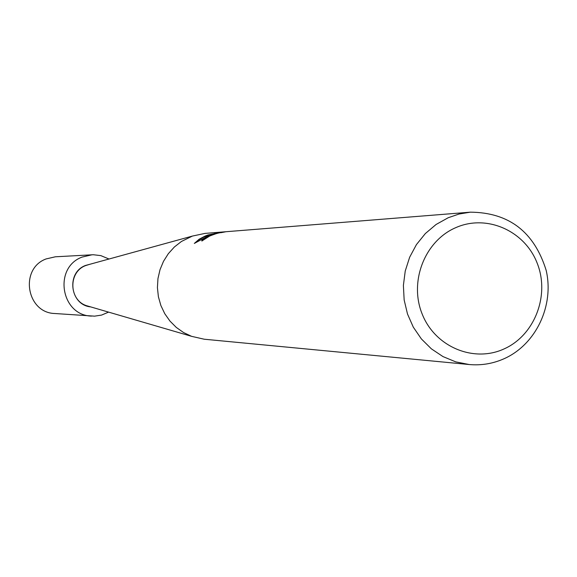 <?xml version="1.0" encoding="UTF-8"?>
<svg xmlns="http://www.w3.org/2000/svg" width="577" height="577" viewBox="0 0 577 577"><rect width="100%" height="100%" fill="white"/><g stroke="black" fill="none" stroke-linecap="round" stroke-linejoin="round"><path stroke-width="0.87" d="M85.49 265.463L91.015 263.963L85.49 265.463C65.908 272.661 69.968 304.959 90.683 306.899C69.968 304.959 65.908 272.661 85.49 265.463M469.18 364.527L204.222 339.218L191.629 336.348L183.587 332.561L176.288 327.419L169.948 321.064L164.755 313.679L160.868 305.493L158.394 296.729L157.42 287.663L157.961 278.561L160.017 269.683L163.507 261.302L168.347 253.664L174.377 246.992L181.423 241.474L192.401 236.072L205.037 233.397L470.349 212.17C508.928 212.473 534.201 231.867 546.167 270.346C554.382 305.565 536.004 344.462 504.19 358.678C492.989 363.669 481.319 365.616 469.18 364.527L455.722 361.866L442.97 356.579L431.372 348.84L421.369 338.915L413.305 327.159L407.499 314.003L404.152 299.917L403.388 285.406L405.242 271.01L409.648 257.241L416.428 244.605L425.343 233.555L436.068 224.489L448.206 217.731L459.076 214.024L470.349 212.17M89.226 306.474L86.514 305.68C68.814 300.127 68.136 272.048 85.547 265.615L89.55 264.367M194.326 243.429L199.137 239.231L205.037 236.094L207.994 234.962L218.358 232.87L214.608 233.166L225.492 231.817L221.222 232.654C219.621 232.589 215.949 233.606 210.201 235.704L201.849 240.991C201.488 240.104 203.861 238.38 208.968 235.798L214.932 233.707L208.42 235.842L194.319 243.429M455.844 227.619C486.678 213.923 524.659 230.706 537.151 263.09C550.097 295.273 534.699 335.381 504.009 348.948C473.522 362.991 435.015 346.784 422.184 314.047C408.891 281.518 424.816 240.833 455.844 227.619M222.289 232.459L220.803 232.192M215.077 234.074C207.468 236.592 203.097 238.914 201.964 241.042M220.955 232.567L218.373 232.899M216.108 233.649L214.99 233.858M213.122 234.226L208.138 235.322L203.775 237.089L199.007 239.78L195.617 242.528M208.138 235.322L207.994 234.962M108.599 312.121L101.566 315.085L94.585 316.153L54.916 313.52C26.484 312.958 19.293 268.723 46.081 258.936L55.349 256.794L93.294 254.738L100.831 255.618L109.01 259.015M91.548 316.095C60.924 315.504 53.178 267.67 82.042 257.097L92.024 254.782M86.824 265.117L192.401 236.072M86.514 305.68L191.629 336.348"/></g></svg>
